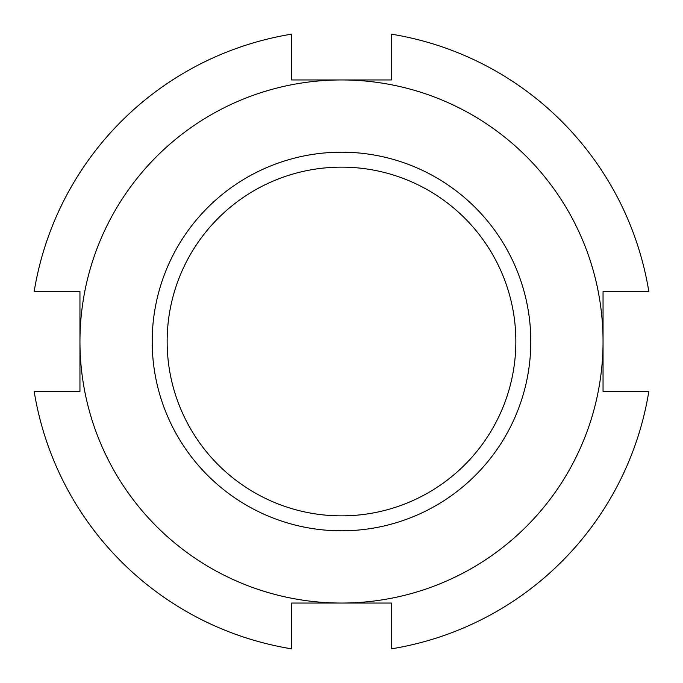 <?xml version="1.0" encoding="UTF-8"?>
<svg xmlns="http://www.w3.org/2000/svg" width="683" height="683" viewBox="0 0 683 683"><rect width="100%" height="100%" fill="white"/><g stroke="black" fill="none" stroke-linecap="round" stroke-linejoin="round"><path stroke-width="1.02" d="M530.811 341.5A189.311 189.311 0 0 1 341.5 530.811A189.311 189.311 0 0 1 152.189 341.5A189.311 189.311 0 0 1 341.5 152.189A189.311 189.311 0 0 1 530.811 341.5M167.139 341.5A174.361 174.361 0 0 0 341.5 515.861A174.361 174.361 0 0 0 515.861 341.5A174.361 174.361 0 0 0 341.5 167.139A174.361 174.361 0 0 0 167.139 341.5M391.316 34.15A311.363 311.363 0 0 1 648.85 291.684L603.046 291.684L603.046 341.5A261.546 261.546 0 0 0 341.5 79.954L391.316 79.954L391.316 34.15M648.85 391.316A311.363 311.363 0 0 1 391.316 648.85L391.316 603.046L341.5 603.046A261.546 261.546 0 0 0 603.046 341.5L603.046 391.316L648.85 391.316M291.684 648.85A311.363 311.363 0 0 1 34.15 391.316L79.954 391.316L79.954 341.5A261.546 261.546 0 0 0 341.5 603.046L291.684 603.046L291.684 648.85M341.5 79.954A261.546 261.546 0 0 0 79.954 341.5L79.954 291.684L34.15 291.684A311.363 311.363 0 0 1 291.684 34.15L291.684 79.954L341.5 79.954"/></g></svg>
